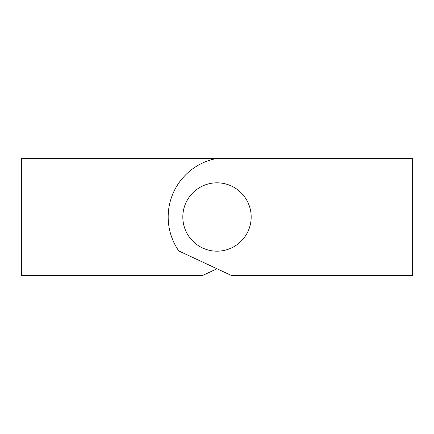 <?xml version="1.0" encoding="UTF-8"?>
<svg xmlns="http://www.w3.org/2000/svg" width="434" height="434" viewBox="0 0 434 434"><rect width="100%" height="100%" fill="white"/><g stroke="black" fill="none" stroke-linecap="round" stroke-linejoin="round"><path stroke-width="0.65" d="M412.3 158.41L217 158.41A59.566 59.566 0 0 0 178.792 250.944L231.647 275.59L412.3 275.59L412.3 158.41M182.822 217A34.178 34.178 0 0 0 217 251.177A34.178 34.178 0 0 0 251.177 217A34.178 34.178 0 0 0 217 182.822A34.178 34.178 0 0 0 182.822 217M217 268.76L202.352 275.59L21.7 275.59L21.7 158.41L217 158.41"/></g></svg>
